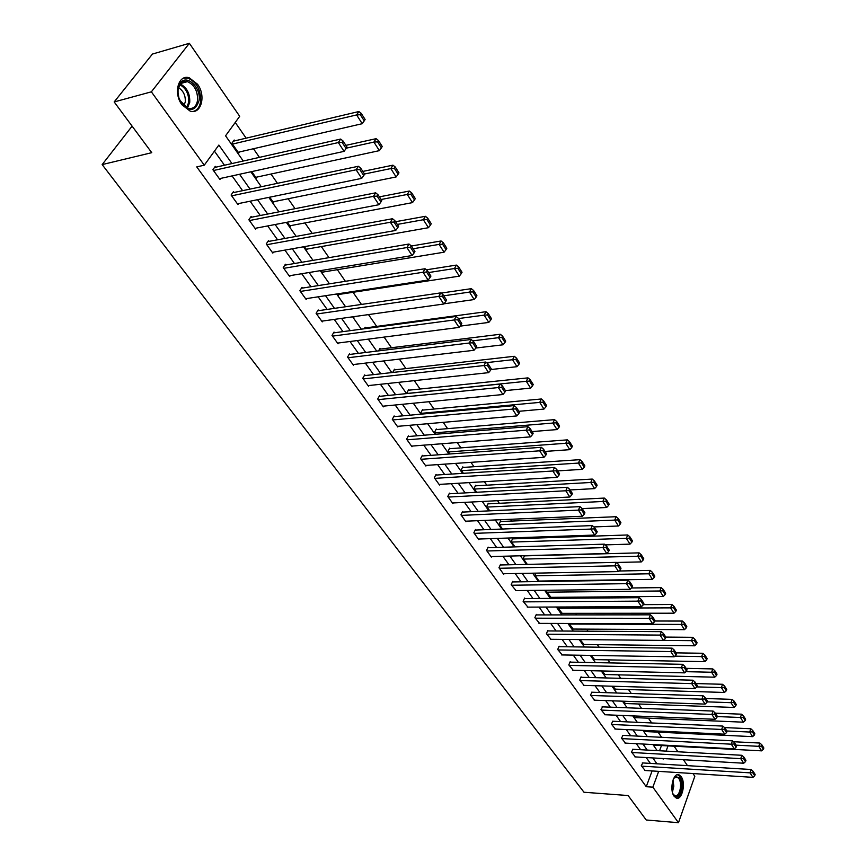 <?xml version="1.0" encoding="UTF-8"?>
<svg xmlns="http://www.w3.org/2000/svg" width="866" height="866" viewBox="0 0 866 866"><rect width="100%" height="100%" fill="white"/><g stroke="black" fill="none" stroke-linecap="round" stroke-linejoin="round"><path stroke-width="1.3" d="M674.149 796.287C669.137 789.998 673.25 772.093 679.009 774.832L681.163 776.65C686.099 782.961 682.062 800.736 676.249 798.041L674.149 796.287M181.979 104.808C173.113 93.236 178.353 74.086 189.253 77.799L197.589 84.283C206.292 95.855 201.118 114.788 190.152 111.108L181.979 104.808M692.93 773.533L694.824 776.272L678.479 822.7L646.231 819.994L628.11 795.54L583.998 792.249L102.156 164.594L151.756 152.676L114.171 101.939L152.427 54.06L189.362 43.3L239.698 116.304L225.561 135.81L243.249 161.011M661.646 737.302L658.073 732.149M651.697 722.958L648.385 718.195M641.565 708.345L638.545 703.993M631.249 693.471L628.521 689.542M620.749 678.327L618.324 674.841M610.054 662.912L607.943 659.87M599.153 647.194L597.378 644.64M588.057 631.195L586.618 629.127M576.745 614.882L575.663 613.334M565.217 598.265L564.513 597.237M523.768 538.49L523.096 537.526M511.676 521.061L510.453 519.297M499.357 503.298L497.549 500.689M486.8 485.187L484.386 481.713M473.983 466.709L470.952 462.336M460.918 447.874L457.237 442.558M447.592 428.648L443.219 422.359M433.985 409.044L428.919 401.727M420.107 389.029L414.294 380.65M405.938 368.591L399.367 359.109M391.475 347.731L384.093 337.101M376.699 326.428L368.494 314.596M361.447 304.431L353.036 292.307M345.404 281.309L337.35 269.683M328.993 257.646L321.318 246.572M312.215 233.441L304.929 222.93M295.035 208.674L288.161 198.758M277.456 183.321L271.015 174.034M259.443 157.363L253.467 148.736M246.128 138.159L235.238 122.452M674.094 746.211L677.926 751.764M683.404 759.709L687.496 765.652M132.097 126.155L102.156 164.594M659.556 750.746L661.483 745.55M234.773 140.844L234.199 140.021L231.871 143.28L238.735 153.066L239.536 151.94M251.735 171.598L256.314 178.125L257.061 177.043M269.694 197.199L273.494 202.612L274.186 201.583M287.241 222.205L290.294 226.556L290.944 225.571M304.388 246.648L306.726 249.971L307.333 249.04M321.134 270.528L322.791 272.887L323.364 271.978M337.513 293.866L338.519 295.295L339.05 294.429M353.534 316.696L353.913 317.237L354.291 316.588M349.658 306.153L350.34 306.055M364.229 328.777L365.149 327.229L365.625 327.911M378.55 350.882L379.979 348.424L380.445 349.095M394.95 369.836L394.495 369.176L392.677 372.477M409.163 390.155L408.72 389.516L406.912 392.785L407.421 393.51M423.084 410.062L422.651 409.434L420.887 412.692L421.861 414.089M436.735 429.568L436.302 428.951L434.58 432.21L435.999 434.245M450.103 448.685L449.681 448.079L447.993 451.338L449.844 453.979M463.213 467.424L462.801 466.828L461.145 470.086L463.407 473.312M476.073 485.804L475.661 485.22L474.048 488.467L476.701 492.256M488.673 503.828L488.272 503.254L486.692 506.502L489.734 510.832M501.046 521.505L500.645 520.942L499.097 524.179L502.496 529.029M513.17 538.847L512.791 538.295L511.265 541.531L515.021 546.879M524.525 555.68L523.205 558.548L527.297 564.372M535.881 573.14L534.928 575.251L539.334 581.541M547.052 590.244L546.435 591.651L551.025 597.356M558.04 607.012L557.726 607.748L562.229 613.345M568.854 623.455L573.238 629.052M580.068 639.584L584.041 644.477M591.175 655.421L594.65 659.632M602.076 670.966L605.074 674.517M612.782 686.229L615.325 689.141M623.303 701.211L625.393 703.517M633.631 715.933L635.287 717.643M643.774 730.395L645.018 731.532M653.733 744.598L654.588 745.182M231.958 163.555L218.86 145.066L204.268 165.19L196.755 166.9L646.253 786.707L652.087 770.935M650.366 763.401L646.198 757.544M640.613 749.707L636.326 743.678M630.697 735.775L626.28 729.562M620.597 721.595L616.051 715.208M610.324 707.154L605.648 700.583M599.867 692.464L595.05 685.71M589.216 677.515L584.258 670.555M578.38 662.284L573.27 655.129M567.338 646.783L562.088 639.411M556.091 630.989L550.689 623.401M544.638 614.903L539.074 607.088M532.969 598.514L527.242 590.471M521.072 581.811L515.173 573.53M508.959 564.784L502.875 556.253M496.597 547.431L490.34 538.641M483.997 529.743L477.556 520.683M471.158 511.698L464.512 502.367M458.049 493.284L451.208 483.683M444.68 474.514L437.633 464.62M431.041 455.354L423.777 445.156M417.109 435.793L409.629 425.293M402.896 415.832L395.188 405.007M388.39 395.448L380.445 384.288M373.56 374.632L365.376 363.125M358.427 353.36L349.983 341.507M342.958 331.635L334.244 319.402M327.142 309.433L318.168 296.822M310.981 286.733L301.714 273.721M294.462 263.524L284.903 250.101M277.564 239.795L267.702 225.939M260.276 215.515L250.09 201.215M242.588 190.672L232.077 175.906M224.478 165.233L214.443 151.149M215.872 167.181L215.288 166.359L212.884 169.704L219.932 179.511L220.733 178.396M234.004 192.479L233.43 191.678L231.081 195.023L237.977 204.603L238.713 203.542M251.714 217.193L251.151 216.413L248.867 219.769L255.6 229.133L256.282 228.115M269.034 241.354L268.482 240.586L266.252 243.952L272.833 253.099L273.472 252.136M285.953 264.974L285.412 264.227L283.236 267.583L289.677 276.535L290.272 275.604M302.505 288.075L301.985 287.339L299.853 290.705L306.153 299.452L306.705 298.564M318.688 310.667L318.179 309.952L316.101 313.308L322.26 321.871L322.78 321.015M334.536 332.771L334.027 332.068L332.003 335.423L338.021 343.802L338.519 342.979M350.026 354.4L349.539 353.707L347.558 357.073L353.458 365.268L353.913 364.478M365.203 375.573L364.716 374.902L362.789 378.258L368.559 386.279L368.992 385.522M380.055 396.292L379.579 395.643L377.695 398.988L383.346 406.858L383.757 406.111M394.593 416.589L394.138 415.951L392.287 419.296L397.819 427.003L398.208 426.288M408.839 436.475L408.395 435.847L406.587 439.192L412 446.726L412.368 446.044M422.803 455.949L422.359 455.332L420.584 458.677L425.899 466.06L426.245 465.399M436.475 475.033L436.042 474.427L434.31 477.761L439.517 485.003L439.852 484.365M449.876 493.739L449.454 493.144L447.754 496.478L452.864 503.579L453.178 502.951M463.018 512.077L462.596 511.492L460.939 514.815L465.94 521.776L466.244 521.17M475.899 530.046L475.488 529.483L473.864 532.796L478.768 539.626L479.06 539.031M488.532 547.68L488.121 547.117L486.54 550.43L491.347 557.119L491.617 556.557M500.916 564.968L500.526 564.415L498.968 567.728L503.687 574.288L503.947 573.736M513.073 581.93L512.683 581.389L511.167 584.691L516.039 590.59M525.002 598.579L524.623 598.049L523.129 601.34L527.914 607.131M536.704 614.914L536.335 614.395L534.874 617.675L539.561 623.368M548.189 630.946L547.832 630.437L546.392 633.706L550.993 639.303M559.468 646.685L559.111 646.188L557.715 649.457L562.218 654.945M570.542 662.133L570.196 661.646L568.821 664.904L573.238 670.306M581.422 677.309L581.075 676.833L579.733 680.081L584.063 685.385M592.106 692.215L590.439 694.987L594.693 700.204M602.595 706.862L600.972 709.633L605.139 714.753M612.901 721.248L611.309 724.019L615.401 729.053M623.033 735.386L621.463 738.157L625.49 743.104M632.992 749.285L631.455 752.045L635.406 756.916M642.778 762.946L641.273 765.706L645.148 770.491M114.171 101.939L151.366 91.828L189.362 43.3M678.479 822.7L652.856 787.172L658.669 771.357M646.253 786.707L652.856 787.172M204.268 165.19L151.366 91.828M656.948 763.801L652.791 757.934M647.227 750.075L642.951 744.024M637.333 736.1L632.927 729.876M627.265 721.887L622.73 715.478M617.025 707.414L612.359 700.821M606.59 692.681L601.794 685.904M595.981 677.688L591.034 670.706M585.167 662.425L580.079 655.237M574.158 646.87L568.919 639.476M562.943 631.033L557.552 623.423M551.523 614.903L545.97 607.066M539.886 598.46L534.17 590.385M528.022 581.703L522.133 573.4M515.93 564.632L509.868 556.069M503.601 547.225L497.355 538.403M491.033 529.472L484.603 520.39M478.216 511.362L471.591 502.009M465.139 492.895L458.32 483.26M451.803 474.059L444.767 464.133M438.185 454.823L430.943 444.594M424.286 435.197L416.827 424.665M410.105 415.171L402.409 404.303M395.621 394.712L387.687 383.508M380.824 373.809L372.651 362.269M365.712 352.473L357.279 340.565M350.265 330.66L341.572 318.374M334.482 308.361L325.519 295.696M318.342 285.574L309.097 272.509M301.844 262.268L292.297 248.791M284.968 238.431L275.117 224.521M267.702 214.054L257.538 199.689M250.036 189.102L239.536 174.272M662.728 758.508L663.161 759.125L663.367 758.551M666.095 751.114L668.011 745.897M250.826 171.793L261.305 186.72M268.785 197.383L278.939 211.845M286.332 222.378L296.172 236.386M303.479 246.799L313.005 260.374M320.236 270.668L329.47 283.821M336.625 294.007L345.566 306.748M352.635 316.815L361.306 329.177M368.31 339.136L376.71 351.109M383.627 360.97L391.789 372.586M398.631 382.328L406.544 393.597M413.309 403.242L420.984 414.165M427.685 423.712L435.122 434.31M441.757 443.76L448.978 454.044M455.538 463.386L462.541 473.366M469.036 482.622L475.845 492.31M482.275 501.468L488.868 510.864M495.233 519.936L501.641 529.061M507.952 538.046L514.166 546.901M520.412 555.788L526.452 564.394M532.633 573.195L538.49 581.551M544.617 590.276L550.311 598.384M556.373 607.023L561.904 614.892M567.912 623.455L573.281 631.097M579.235 639.573L584.442 647.01M590.341 655.41L595.407 662.62M601.253 670.944L606.178 677.948M611.959 686.197L616.744 693.006M622.481 701.179L627.125 707.793M632.808 715.901L637.322 722.32M642.962 730.352L647.346 736.598M652.932 744.554L657.186 750.616M213.469 170.515L338.335 142.565L340.652 139.069L214.465 167.495M219.347 178.699L344.073 151.366L338.335 142.565L342.081 142.349L346.097 148.519L347.017 147.112L343.012 140.952L342.081 142.349M340.652 139.069L343.012 140.952M346.097 148.519L344.073 151.366M232.445 144.092L356.63 114.929L362.215 123.697L238.172 152.254M360.321 114.713L364.229 120.861L365.116 119.497L361.219 113.349L360.321 114.713L356.63 114.929L358.87 111.53L233.376 141.18M362.215 123.697L364.229 120.861M361.219 113.349L358.87 111.53M199.083 100.478C195.424 111.584 189.394 112.223 180.972 102.404L178.905 97.815L177.876 91.893L178.006 89.057L180.453 82.855C186.904 73.946 201.248 87.704 199.083 100.478M180.009 100.597L188.149 108.315C193.259 109.235 196.398 106.54 197.567 100.25C197.762 91.006 194.385 84.814 187.435 81.653L183.516 81.685L180.301 83.948L178.05 89.685L178.06 94.102M178.45 87.683C183.289 90.638 185.573 95.357 185.302 101.82L183.873 105.858M193.324 111.433C197.351 110.22 199.786 106.854 200.631 101.311C200.88 89.847 196.679 82.151 188.052 78.243L183.451 78.211M673.467 778.859L675.523 776.586L679.658 777.895C684.865 784.693 678.576 802.457 673.575 794.88L672.752 793.386M673.153 794.198L674.841 795.605C679.496 797.77 682.744 783.524 678.782 778.48L677.06 777.029L673.943 778.112M676.324 798.073C681.737 798.355 684.53 782.312 680.102 776.65L677.472 774.713M231.666 195.824L356.11 169.779L358.362 166.272L232.673 192.761M237.403 203.813L361.717 178.364L356.11 169.779L359.812 169.563L363.731 175.581L364.618 174.174L360.711 168.156L359.812 169.563M358.362 166.272L360.711 168.156M363.731 175.581L361.717 178.364M249.43 220.549L373.452 196.333L375.649 192.826L250.447 217.442M255.037 228.353L378.918 204.712L373.452 196.333L377.111 196.117L380.932 201.984L381.798 200.576L377.987 194.709L377.111 196.117M375.649 192.826L377.987 194.709M380.932 201.984L378.918 204.712M346.335 148.162L373.917 142.078L379.373 150.641L255.762 177.324M377.565 141.862L381.386 147.869L382.252 146.506L378.442 140.498L377.565 141.862L373.917 142.078L376.115 138.668L345.891 145.369M379.373 150.641L381.386 147.869M378.442 140.498L376.115 138.668M364.521 174.012L390.804 168.578L396.13 176.945L272.952 201.832M394.409 168.372L398.122 174.228L398.977 172.864L395.253 166.997L394.409 168.372L390.804 168.578L392.937 165.168L362.832 171.425M396.13 176.945L398.122 174.228M395.253 166.997L392.937 165.168M266.804 244.71L390.382 222.248L392.515 218.73L267.821 241.582M272.281 252.342L395.719 230.432L390.382 222.248L393.987 222.032L397.721 227.758L398.566 226.351L394.842 220.624L393.987 222.032M392.515 218.73L394.842 220.624M397.721 227.758L395.719 230.432M283.777 268.33L406.901 247.557L408.99 244.028L284.806 265.169M289.136 275.799L412.119 255.535L406.901 247.557L410.473 247.33L414.11 252.926L414.944 251.519L411.307 245.922L410.473 247.33M408.99 244.028L411.307 245.922M414.11 252.926L412.119 255.535M300.383 291.431L423.041 272.26L425.076 268.731L301.411 288.248M305.622 298.727L428.129 280.054L423.041 272.26L426.559 272.032L430.121 277.499L430.932 276.092L427.371 270.625L426.559 272.032M425.076 268.731L427.371 270.625M430.121 277.499L428.129 280.054M381.105 199.505L407.28 194.46L412.487 202.622L289.764 225.799M410.841 194.244L414.478 199.959L415.301 198.595L411.664 192.869L410.841 194.244L407.28 194.46L409.358 191.04L379.384 196.863M412.487 202.622L414.478 199.959M411.664 192.869L409.358 191.04M397.31 224.424L423.377 219.726L428.454 227.704L306.207 249.235M426.895 219.509L430.445 225.095L431.246 223.731L427.696 218.145L426.895 219.509L423.377 219.726L425.401 216.305L395.556 221.718M428.454 227.704L430.445 225.095M427.696 218.145L425.401 216.305M413.147 248.759L439.094 244.407L444.063 252.201L322.282 272.162M442.569 244.19L446.033 249.657L446.824 248.282L443.36 242.826L442.569 244.19L439.094 244.407L441.075 240.986L411.361 246.009M444.063 252.201L446.033 249.657M443.36 242.826L441.075 240.986M428.627 272.552L454.466 268.525L459.316 276.146L338.021 294.581M457.887 268.308L461.275 273.645L462.043 272.281L458.655 266.945L457.887 268.308L454.466 268.525L456.393 265.093L426.386 269.813M459.316 276.146L461.275 273.645M458.655 266.945L456.393 265.093M443.76 295.815L469.48 292.102L474.211 299.549L443.944 303.804M472.868 291.885L476.181 297.103L476.928 295.728L473.615 290.511L472.868 291.885L469.48 292.102L471.353 288.67L441.054 293.087M474.211 299.549L476.181 297.103M473.615 290.511L471.353 288.67M458.558 318.558L484.159 315.148L488.792 322.423L460.084 326.146M487.504 314.932L490.741 320.03L491.477 318.656L488.24 313.557L487.504 314.932L484.159 315.148L485.988 311.717L364.662 328.041M488.792 322.423L490.741 320.03M488.24 313.557L485.988 311.717M472.749 340.836L498.513 337.686L503.038 344.798L475.856 348.035M501.815 337.469L504.986 342.46L505.701 341.085L502.529 336.095L501.815 337.469L498.513 337.686L500.299 334.254L379.525 349.204M503.038 344.798L504.986 342.46M502.529 336.095L500.299 334.254M486.551 362.637L512.553 359.726L516.98 366.686L490.979 369.522M515.822 359.509L518.918 364.391L519.611 363.016L516.515 358.134L515.822 359.509L512.553 359.726L514.296 356.294L394.062 369.934M516.98 366.686L518.918 364.391M516.515 358.134L514.296 356.294M407.366 393.424L526.279 381.289L530.62 388.109L505.43 390.598M529.516 381.083L532.558 385.857L533.229 384.482L530.198 379.709L529.516 381.083L526.279 381.289L527.989 377.868L408.308 390.241M530.62 388.109L532.558 385.857M530.198 379.709L527.989 377.868M421.331 413.331L539.724 402.398L543.978 409.066L518.896 411.307M542.928 402.181L545.894 406.858L546.554 405.483L543.588 400.817L542.928 402.181L539.724 402.398L541.391 398.977L422.262 410.138M543.978 409.066L545.894 406.858M543.588 400.817L541.391 398.977M435.013 432.827L552.887 423.052L557.044 429.579L532.092 431.582M556.048 422.835L558.96 427.414L559.598 426.05L556.697 421.471L556.048 422.835L552.887 423.052L554.511 419.631L435.934 429.633M557.044 429.579L558.96 427.414M556.697 421.471L554.511 419.631M448.426 451.944L565.769 443.284L569.839 449.671L545.006 451.435M568.897 443.067L571.744 447.549L572.372 446.174L569.525 441.692L568.897 443.067L565.769 443.284L567.36 439.863L449.335 448.74M569.839 449.671L571.744 447.549M569.525 441.692L567.36 439.863M461.567 470.682L578.38 463.083L582.363 469.35L557.661 470.887M581.476 462.866L584.258 467.261L584.875 465.886L582.093 461.502L581.476 462.866L578.38 463.083L579.939 459.673L462.476 467.478M582.363 469.35L584.258 467.261M582.093 461.502L579.939 459.673M474.46 489.052L590.731 482.481L594.639 488.619L570.055 489.94M593.795 482.265L596.522 486.562L597.129 485.198L594.401 480.901L593.795 482.265L590.731 482.481L592.257 479.071L475.347 485.848M594.639 488.619L596.522 486.562M594.401 480.901L592.257 479.071M487.093 507.075L602.833 501.49L606.665 507.498L582.201 508.613M605.864 501.273L608.549 505.484L609.134 504.12L606.46 499.909L605.864 501.273L602.833 501.49L604.327 498.08L487.98 503.86M606.665 507.498L608.549 505.484M606.46 499.909L604.327 498.08M499.487 524.742L614.698 520.109L618.454 525.998L593.849 526.929M617.696 519.892L620.316 524.017L620.9 522.663L618.281 518.539L617.696 519.892L614.698 520.109L616.148 516.71L500.364 521.527M618.454 525.998L620.316 524.017M618.281 518.539L616.148 516.71M511.654 542.073L626.324 538.36L630.004 544.129L605.215 544.876M629.29 538.143L631.866 542.192L632.429 540.828L629.863 536.79L629.29 538.143L626.324 538.36L627.742 534.971L512.52 538.869M630.004 544.129L631.866 542.192M629.863 536.79L627.742 534.971M523.584 559.09L637.722 556.253L641.327 561.904L616.375 562.467M640.656 556.037L643.178 559.999L643.73 558.646L641.208 554.684L640.656 556.037L637.722 556.253L639.108 552.865L524.439 555.875M641.327 561.904L643.178 559.999M641.208 554.684L639.108 552.865M535.296 575.782L648.894 573.79L652.423 579.343L539.009 581.064M651.795 573.573L654.274 577.47L654.804 576.117L652.336 572.22L651.795 573.573L648.894 573.79L650.247 570.413L619.125 571.008M652.423 579.343L654.274 577.47M652.336 572.22L650.247 570.413M316.62 314.022L438.802 296.389L440.783 292.87L317.638 310.818M321.751 321.167L443.782 304.009L438.802 296.389L442.288 296.172L445.763 301.509L446.542 300.091L443.078 294.754L442.288 296.172M440.783 292.87L443.078 294.754M445.763 301.509L443.782 304.009M332.512 336.127L454.206 319.965L456.133 316.447L333.529 332.901M337.524 343.109L459.067 327.413L454.206 319.965L457.638 319.749L461.037 324.966L461.805 323.548L458.417 318.342L457.638 319.749M456.133 316.447L458.417 318.342M461.037 324.966L459.067 327.413M348.056 357.755L469.253 343.012L471.136 339.494L349.063 354.519M352.96 364.586L474.005 350.286L469.253 343.012L472.652 342.795L475.975 347.894L476.722 346.476L473.41 341.377L472.652 342.795M471.136 339.494L473.41 341.377M475.975 347.894L474.005 350.286M363.265 378.929L483.975 365.539L485.815 362.02L364.272 375.671M368.072 385.619L488.619 372.651L483.975 365.539L487.331 365.322L490.578 370.302L491.303 368.894L488.067 363.915L487.331 365.322M485.815 362.02L488.067 363.915M490.578 370.302L488.619 372.651M378.161 399.648L498.361 387.567L500.158 384.049L379.156 396.39M382.869 406.197L502.908 394.528L498.361 387.567L501.674 387.351L504.856 392.222L505.571 390.815L502.399 385.944L501.674 387.351M500.158 384.049L502.399 385.944M504.856 392.222L502.908 394.528M392.753 419.945L512.434 409.12L514.188 405.602L393.738 416.676M397.364 426.364L516.883 415.918L512.434 409.12L515.714 408.893L518.821 413.667L519.513 412.259L516.407 407.485L515.714 408.893M514.188 405.602L516.407 407.485M518.821 413.667L516.883 415.918M407.042 439.82L526.203 430.196L527.914 426.678L408.016 436.54M411.556 446.109L530.555 436.854L526.203 430.196L529.44 429.969L532.482 434.635L533.164 433.227L530.122 428.562L529.44 429.969M527.914 426.678L530.122 428.562M532.482 434.635L530.555 436.854M421.028 459.294L539.67 450.818L541.347 447.311L422.002 456.003M425.455 465.453L543.924 457.335L539.67 450.818L542.874 450.601L545.851 455.17L546.522 453.762L543.545 449.194L542.874 450.601M541.347 447.311L543.545 449.194M545.851 455.17L543.924 457.335M434.743 478.368L552.854 471.007L554.489 467.499L435.695 475.088M439.084 484.408L557.022 477.382L552.854 471.007L556.026 470.79L558.938 475.261L559.588 473.854L556.676 469.383L556.026 470.79M554.489 467.499L556.676 469.383M558.938 475.261L557.022 477.382M448.187 497.073L565.769 490.773L567.36 487.277L449.129 493.782M452.442 502.984L569.85 497.019L565.769 490.773L568.908 490.546L571.755 494.93L572.394 493.523L569.536 489.149L568.908 490.546M567.36 487.277L569.536 489.149M571.755 494.93L569.85 497.019M461.361 515.4L578.412 510.128L579.96 506.632L462.292 512.109M465.529 521.202L582.407 516.244L578.412 510.128L581.508 509.901L584.301 514.188L584.918 512.791L582.136 508.504L581.508 509.901M579.96 506.632L582.136 508.504M584.301 514.188L582.407 516.244M474.276 533.369L590.785 529.083L592.312 525.586L475.196 530.079M478.368 539.053L594.704 535.069L590.785 529.083L593.86 528.855L596.598 533.055L597.194 531.659L594.466 527.459L593.86 528.855M592.312 525.586L594.466 527.459M596.598 533.055L594.704 535.069M486.941 550.993L602.92 547.648L604.403 544.162L487.85 547.702M490.946 556.567L606.752 553.515L602.92 547.648L605.951 547.431L608.636 551.545L609.22 550.148L606.546 546.035L605.951 547.431M604.403 544.162L606.546 546.035M608.636 551.545L606.752 553.515M499.368 568.28L614.806 565.844L616.256 562.37L500.256 564.989M503.298 573.747L618.562 571.592L614.806 565.844L617.804 565.617L620.435 569.655L621.009 568.258L618.389 564.231L617.804 565.617M616.256 562.37L618.389 564.231M620.435 569.655L618.562 571.592M511.557 585.232L626.443 583.673L627.872 580.209L512.434 581.941M515.411 590.601L630.134 589.313L626.443 583.673L629.42 583.457L631.996 587.408L632.559 586.022L629.993 582.071L629.42 583.457M627.872 580.209L629.993 582.071M631.996 587.408L630.134 589.313M523.508 601.87L637.863 601.145L639.26 597.692L524.374 598.579M527.297 607.131L641.479 606.676L637.863 601.145L640.808 600.928L643.33 604.804L643.882 603.418L641.36 599.553L640.808 600.928M639.26 597.692L641.36 599.553M643.33 604.804L641.479 606.676M535.242 618.194L649.056 618.292L650.42 614.838L536.097 614.914M538.955 623.368L652.596 623.704L649.056 618.292L651.968 618.064L654.447 621.864L654.988 620.489L652.52 616.689L651.968 618.064M650.42 614.838L652.52 616.689M654.447 621.864L652.596 623.704M546.76 634.215L660.033 635.092L661.364 631.65L547.604 630.935M550.408 639.292L663.508 640.407L660.033 635.092L662.923 634.875L665.348 638.599L665.878 637.224L663.453 633.501L662.923 634.875M661.364 631.65L663.453 633.501M665.348 638.599L663.508 640.407L691.479 640.656L692.724 637.311L665.781 637.084M558.072 649.955L670.804 651.568L672.103 648.147L558.906 646.675M561.655 654.934L674.203 656.785L670.804 651.568L673.651 651.351L676.032 655.01L676.552 653.635L674.181 649.987L673.651 651.351M672.103 648.147L674.181 649.987M676.032 655.01L674.203 656.785M569.168 665.402L681.358 667.74L682.635 664.319L569.99 662.122M572.686 670.284L684.703 672.86L681.358 667.74L684.183 667.524L686.522 671.107L687.03 669.743L684.703 666.16L684.183 667.524M682.635 664.319L684.703 666.16M686.522 671.107L684.703 672.86M580.079 680.568L691.717 683.61L692.973 680.2L580.88 677.299M583.522 685.374L694.997 688.632L691.717 683.61L694.521 683.393L696.816 686.911L697.314 685.547L695.019 682.029L694.521 683.393M692.973 680.2L695.019 682.029M614.817 689.13L724.474 692.464L721.378 687.604L696.816 686.9L694.997 688.632M590.785 695.463L701.893 699.176L703.116 695.777L591.575 692.205M594.173 700.183L705.108 704.101L701.893 699.176L704.664 698.959L706.916 702.413L707.403 701.049L705.151 697.595L704.664 698.959M703.116 695.777L705.151 697.595M706.916 702.413L705.108 704.101M601.296 710.098L711.874 714.45L713.075 711.062L602.087 706.84M604.63 714.731L715.035 719.289L711.874 714.45L714.623 714.244L716.821 717.633L717.308 716.269L715.1 712.88L714.623 714.244M713.075 711.062L715.1 712.88M716.821 717.633L715.035 719.289M611.634 724.474L721.67 729.453L722.85 726.076L612.403 721.226M614.914 729.031L724.777 734.206L721.67 729.453L724.387 729.237L726.563 732.571L727.029 731.218L724.864 727.884L724.387 729.237M722.85 726.076L724.864 727.884M726.563 732.571L724.777 734.206M621.788 738.601L731.294 744.186L732.441 740.82L622.546 735.364M625.003 743.082L734.336 748.852L731.294 744.186L733.989 743.97L736.111 747.239L736.565 745.886L734.444 742.617L733.989 743.97M732.441 740.82L734.444 742.617M736.111 747.239L734.336 748.852M546.792 592.171L659.849 590.991L663.313 596.436L550.44 597.356M662.728 590.774L665.153 594.596L665.673 593.242L663.259 589.432L662.728 590.774L659.849 590.991L661.18 587.624L631.433 587.971M663.313 596.436L665.153 594.596M663.259 589.432L661.18 587.624M558.083 608.257L670.598 607.867L673.997 613.204L561.655 613.345M673.445 607.651L675.816 611.396L676.335 610.054L673.965 606.308L673.445 607.651L670.598 607.867L671.897 604.5L643.395 604.641M673.997 613.204L675.816 611.396M673.965 606.308L671.897 604.5M569.168 624.05L681.131 624.418L684.476 629.658L572.675 629.052M683.956 624.202L686.294 627.872L686.792 626.529L684.465 622.86L683.956 624.202L681.131 624.418L682.408 621.063L654.783 621.009M684.476 629.658L686.294 627.872M684.465 622.86L682.408 621.063M694.272 640.45L696.567 644.044L697.054 642.713L694.77 639.108L694.272 640.45L691.479 640.656L694.759 645.798L583.489 644.477M694.759 645.798L696.567 644.044M694.77 639.108L692.724 637.311M674.852 656.157L701.633 656.601L704.848 661.646L594.119 659.621M704.404 656.385L706.645 659.924L707.132 658.582L704.892 655.053L704.404 656.385L701.633 656.601L702.856 653.267L676.054 652.867M704.848 661.646L706.645 659.924M704.892 655.053L702.856 653.267M685.948 671.67L711.592 672.243L714.753 677.19L604.565 674.506M714.342 672.027L716.539 675.502L717.016 674.17L714.818 670.695L714.342 672.027L711.592 672.243L712.794 668.92L686.132 668.357M714.753 677.19L716.539 675.502M714.818 670.695L712.794 668.92M724.095 687.388L726.26 690.797L726.726 689.466L724.561 686.067L724.095 687.388L721.378 687.604L722.558 684.281L696.026 683.566M724.474 692.464L726.26 690.797M724.561 686.067L722.558 684.281M707.111 701.861L730.98 702.683L734.022 707.457L624.906 703.495M733.675 702.467L735.797 705.812L736.252 704.491L734.13 701.146L733.675 702.467L730.98 702.683L732.138 699.371L705.736 698.505M734.022 707.457L735.797 705.812M734.13 701.146L732.138 699.371M717.2 716.561L740.419 717.492L743.407 722.179L634.81 717.622M743.082 717.275L745.171 720.566L745.615 719.245L743.537 715.966L743.082 717.275L740.419 717.492L741.545 714.19L715.284 713.173M743.407 722.179L745.171 720.566M743.537 715.966L741.545 714.19M631.769 752.489L740.733 758.648L741.87 755.293L632.516 749.263M634.93 756.895L743.732 763.227L740.733 758.648L743.407 758.432L745.496 761.647L745.951 760.305L743.862 757.09L743.407 758.432M741.87 755.293L743.862 757.09M745.496 761.647L743.732 763.227M726.877 730.991L749.685 732.041L752.619 736.641L644.553 731.51M752.327 731.824L754.373 735.05L754.816 733.74L752.76 730.514L752.327 731.824L749.685 732.041L750.79 728.75L724.517 727.581M752.619 736.641L754.373 735.05M752.76 730.514L750.79 728.75M641.576 766.139L750.01 772.851L751.125 769.506L642.312 762.914M644.694 770.469L752.955 777.354L750.01 772.851L752.662 772.634L754.719 775.795L755.152 774.453L753.106 771.303L752.662 772.634M751.125 769.506L753.106 771.303M754.719 775.795L752.955 777.354M736.1 745.161L758.778 746.33L761.669 750.854L654.133 745.161M761.398 746.113L763.411 749.285L763.844 747.975L761.831 744.803L761.398 746.113L758.778 746.33L759.861 743.05L733.459 741.729M761.669 750.854L763.411 749.285M761.831 744.803L759.861 743.05M180.28 83.98C186.872 87.434 190.033 93.539 189.762 102.285L187.467 108.098M186.634 107.741L188.712 102.318C188.994 94.004 186.017 88.137 179.76 84.695M673.012 780.006L673.813 786.166L672.406 792.173M672.135 790.788L672.601 781.338M180.713 83.482L187.435 81.653M180.301 83.948L180.453 82.855M674.95 777.267L675.523 776.586M675.751 776.943L677.06 777.029"/></g></svg>

